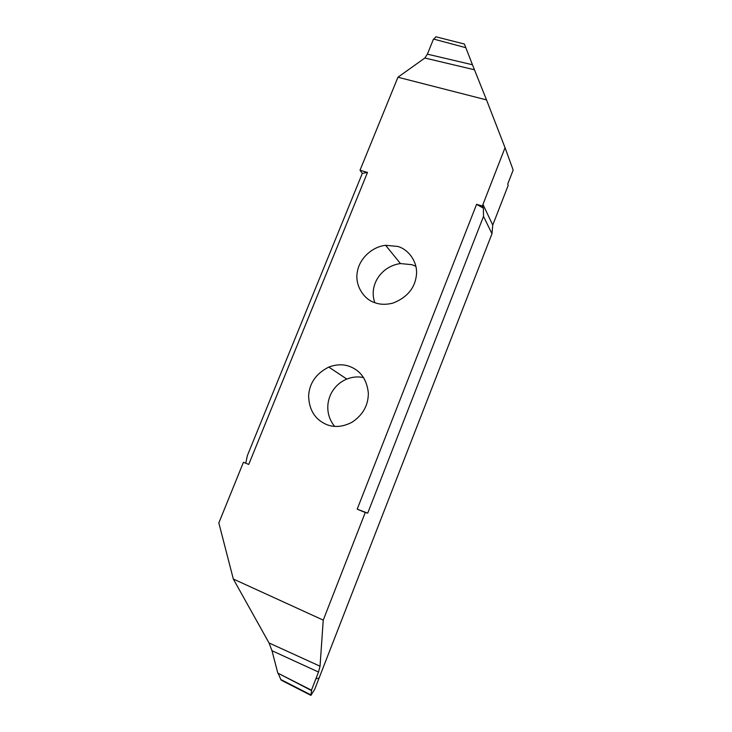 <?xml version="1.0" encoding="UTF-8"?>
<svg xmlns="http://www.w3.org/2000/svg" width="732" height="732" viewBox="0 0 732 732"><rect width="100%" height="100%" fill="white"/><g stroke="black" fill="none" stroke-linecap="round" stroke-linejoin="round"><path stroke-width="1.1" d="M374.83 302.691C368.553 285.617 380.915 266.228 400.431 263.566L411.942 264.691L415.895 266.311M397.714 246.428L385.608 245.302C371.261 246.894 359.311 259.457 357.445 271.389C354.407 284.583 363.438 299.489 375.196 302.819C380.539 304.704 386.514 304.777 393.13 303.039C407.202 297.421 414.971 288.079 416.435 275.003C417.908 262.083 408.529 249.319 397.714 246.428M360.016 170.245L362.313 173.393L367.501 172.432L360.016 170.245L397.943 77.226L486.524 99.909L505.043 147.708L482.351 206.012L476.587 204.329L357.189 509.17L367.711 513.141L365.268 512.501L323.242 620.123L233.325 579.03L218.831 522.923L243.445 462.267L248.734 464.445L243.445 462.267M367.501 172.432L248.734 464.445M365.268 512.501L357.189 509.17M349.777 366.485C343.39 364.079 336.391 364.271 328.778 367.08C316.27 373.402 309.545 382.909 308.611 395.591C308.968 409.856 314.961 419.509 326.591 424.56C334.515 427.708 343.024 426.921 352.119 422.19C363.017 414.87 368.416 405.125 368.333 392.956C366.851 379.551 360.666 370.731 349.777 366.485M334.625 426.363C321.613 410.625 327.991 386.88 346.803 379.057C352.687 376.815 358.305 376.349 363.676 377.639M323.242 620.123L320.04 666.212L318.512 672.04L271.984 650.721L277.812 673.111L311.585 690.267L310.899 695.391L314.678 689.398L491.977 233.737L492.755 225.081L508.2 185.342L507.715 184.089L513.169 170.053L505.043 147.708M464.399 44.039L435.869 36.774L464.399 44.039M397.943 77.226L424.853 58.029L427.378 54.159L472.46 64.755L464.509 44.295M472.46 64.755L486.524 99.909M465.845 47.681L433.5 39.052L427.378 54.159M433.957 39.171L435.869 36.774M362.313 173.393L247.379 455.569L245.787 462.981M319.088 678.033L315.876 678.829L318.512 672.04M311.411 690.303L315.867 678.838L319.079 678.042M311.658 690.633L278.123 673.275M278.316 673.632L280.832 679.525L310.78 694.851M310.761 695.327L280.832 679.525M271.984 650.721L269.037 642.961L233.325 579.03M491.977 233.737L483.513 216.388L367.711 513.141M476.587 204.329L483.376 208.153L483.513 216.388M483.376 208.153L482.351 206.012M474.418 69.76L424.853 58.029M269.037 642.961L320.04 666.212M492.755 225.081L482.91 204.32M385.608 245.302L400.431 263.566M328.778 367.08L346.803 379.057M310.752 695.299L281.189 680.156"/></g></svg>
